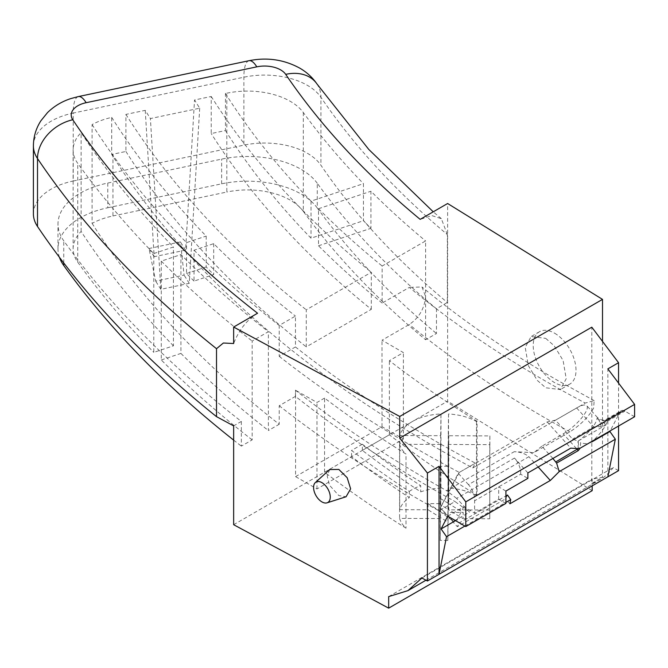 <?xml version="1.0" encoding="UTF-8"?>
<svg xmlns="http://www.w3.org/2000/svg" width="668" height="668" viewBox="0 0 668 668"><rect width="100%" height="100%" fill="white"/><g stroke="black" fill="none" stroke-linecap="round" stroke-linejoin="round"><path stroke-width="0.5" stroke-dasharray="3.34 2.5" d="M329.625 469.562L327.195 476.05L329.449 485.168L338.835 495.581L346.057 496.758M112.95 215.964L226.811 192.033L226.811 93.203L225.45 93.495L225.45 130.552L211.23 133.542L211.23 96.476L194.53 99.991L199.699 108.199L150.4 118.553L145.232 110.345L125.918 114.403L125.918 151.469L112.95 154.191L112.95 215.964A60.521 34.945 0 0 0 92.084 223.396L92.084 124.565A60.521 34.945 180 0 1 111.706 117.401L111.706 154.458A1384.43 799.287 0 0 0 433.699 446.266A1384.43 799.287 0 0 0 472.777 467.959L585.218 403.046L594.186 400.65L593.576 408.206C588.491 416.991 580.592 424.881 569.887 431.87L533.841 452.679L514.251 451.677C520.455 452.011 525.332 453.681 528.881 456.695L456.628 498.411L469.546 512.114L453.488 521.391L438.934 510.803L454.991 501.534L469.546 512.114M92.084 223.396A1407.125 812.397 0 0 0 279.207 424.28L279.207 405.743L295.448 396.374A1384.43 799.287 0 0 0 433.699 489.502A1384.43 799.287 0 0 0 454.991 501.534M295.448 396.374L295.448 390.195A1384.43 799.287 0 0 0 433.699 483.323A1384.43 799.287 0 0 0 446.65 490.704L514.251 451.677M554.615 333.215A30.26 17.468 60 0 1 574.38 359.885A30.26 17.468 60 0 1 569.746 384.133A30.26 17.468 60 0 1 554.615 382.63A30.26 17.468 60 0 1 534.843 355.969A30.26 17.468 60 0 1 539.485 331.72A30.26 17.468 60 0 1 554.615 333.215M545.714 338.359L554.19 345.782L563.099 360.495L566.213 378.739L560.318 389.578L545.714 387.774L537.239 380.342L528.33 365.63L525.215 347.385L531.11 336.555L545.714 338.359M453.488 521.391L440.321 507.83L458.24 473.303L459.075 472.827L440.579 507.68M279.207 356.328A1407.125 812.397 0 0 0 417.65 449.355A1407.125 812.397 0 0 0 459.283 472.426L475.349 463.149A1384.43 799.287 0 0 1 433.699 440.087A1384.43 799.287 0 0 1 295.448 346.959L295.448 316.073L279.207 325.45L279.207 356.328L295.448 346.959M279.207 405.743A1407.125 812.397 0 0 0 417.65 498.771A1407.125 812.397 0 0 0 438.934 510.803M213.693 243.661L213.693 274.548L194.037 281.103L194.037 250.216L213.693 243.661A1384.43 799.287 0 0 0 295.448 316.073M111.706 117.401A1384.43 799.287 0 0 0 206.195 236.071L206.195 266.958A1384.43 799.287 0 0 0 213.693 274.548M145.232 110.345L154.166 256.712L185.587 250.116L194.53 99.991M440.738 504.824L440.738 498.645A1316.336 759.984 0 0 0 448.245 503.346L448.245 509.525A1316.336 759.984 0 0 1 440.738 504.824L440.964 488.083A45.391 26.202 0 0 0 420.698 491.865A1316.336 759.984 0 0 1 362.357 450.399L389.369 434.801A1278.51 738.14 0 0 0 477.069 495.355L477.069 421.232A1278.51 738.14 0 0 1 389.369 360.678L403.397 352.579L382.004 340.221L409.3 324.464C419.128 317.768 424.564 308.449 425.599 296.525L425.599 240.931L382.154 266.014L382.154 303.072L409.3 287.399A1225.555 707.571 0 0 0 546.04 381.411A1225.555 707.571 0 0 0 585.218 403.046M448.245 509.525L448.529 488.116A45.391 26.202 0 0 1 476.493 495.681L477.069 495.355M477.069 421.232L476.493 421.558A45.391 26.202 0 0 0 448.529 413.993L448.245 435.402A1316.336 759.984 0 0 0 448.787 435.736L489.878 435.92L489.761 444.654L448.128 444.47L447.836 540.445L440.27 540.42L440.563 518.56L399.589 518.385A45.391 26.202 0 0 0 406.002 528.188A1369.291 790.553 0 0 1 324.564 472.218L351.56 456.628A1331.466 768.718 0 0 0 409.292 497.602A45.391 26.202 0 0 0 399.706 509.651L428.079 509.776A1331.466 768.718 0 0 0 448.078 522.176L448.128 512.423L463.191 512.481L463.191 518.66A1316.336 759.984 0 0 1 448.787 509.859L448.787 503.689A1316.336 759.984 0 0 0 463.191 512.481M447.836 540.445L448.078 522.176M324.564 472.218L324.564 398.095A1369.291 790.553 0 0 0 406.002 454.065L406.002 528.188M351.56 456.628L351.56 450.457A1331.466 768.718 0 0 0 409.292 491.423L409.292 497.602M362.357 450.399L362.357 444.22A1316.336 759.984 0 0 0 420.698 485.686L420.698 491.865M362.357 444.22L351.56 450.457M409.292 491.423A45.391 26.202 180 0 1 420.698 485.686M447.836 466.322L440.27 466.289L440.563 444.437L399.589 444.262A45.391 26.202 0 0 0 406.002 454.065M324.564 398.095L316.974 402.478L295.448 390.195M389.369 434.801L389.369 360.678M448.245 435.402L448.245 503.346A1316.336 759.984 0 0 0 448.787 503.689L448.787 435.736M440.738 498.645L440.671 503.647L428.079 503.597A1331.466 768.718 0 0 0 448.078 515.997M489.878 435.92L489.761 518.777L463.191 518.66M489.878 510.043L448.787 509.859M472.777 467.959L475.132 463.55L547.167 421.959L555.517 420.164L572.61 439.126L578.02 441.072L579.256 448.704M552.887 458.482L541.823 446.207L563.216 433.849A22.695 6.413 138 0 0 581.302 418.385A22.695 6.413 138 0 0 586.805 405.71A22.695 6.413 138 0 0 577.92 407.255A22.695 6.413 138 0 0 576.659 407.956L555.517 420.164M295.573 476.601L382.004 426.702L403.397 439.051L316.974 488.951L295.573 476.601L295.573 390.12M382.004 426.702L382.004 340.221M33.4 213.844A60.521 34.945 180 0 1 73.221 181.011L73.221 113.067L243.878 77.204A60.521 34.945 180 0 1 307.372 85.329A60.521 34.945 180 0 1 320.924 97.286A1172.599 676.993 0 0 0 447.343 234.551L447.343 302.495L436.463 308.775L436.463 333.482L425.599 339.761L425.599 296.525L421.967 286.964L409.3 287.399M447.343 234.551L441.339 218.661L431.87 215.614L420.164 219.363M233.65 524.706L447.627 401.167L447.627 203.506M59.444 257.305A75.651 43.679 0 0 1 57.991 248.797A75.651 43.679 0 0 1 107.773 207.756L107.773 183.049A75.651 43.679 0 0 0 57.991 224.089A75.651 43.679 0 0 0 63.752 240.806A1460.081 842.966 0 0 0 241.348 421.424L233.65 425.875M241.348 421.424L241.348 446.132L252.162 439.895L252.162 341.064L268.386 331.695L268.386 430.526L279.207 424.28M371.308 309.334L371.308 272.277L306.27 309.818L306.27 346.884L371.308 309.334A1278.51 738.14 0 0 1 211.23 133.542M73.221 181.011L243.878 145.148A60.521 34.945 180 0 1 320.924 165.23A1172.599 676.993 0 0 0 447.343 302.495M107.773 207.756L221.634 183.825A75.651 43.679 0 0 1 317.275 207.982L317.275 183.274A1187.729 685.727 0 0 0 436.463 308.775M317.275 183.274A75.651 43.679 0 0 0 221.634 159.118L107.773 183.049M233.65 440.112A1460.081 842.966 0 0 0 241.348 446.132M225.45 93.495A1263.38 729.406 0 0 0 311.029 201.135L363.45 183.658L363.45 220.724A1202.859 694.47 180 0 0 370.932 228.314L370.932 191.248A1202.859 694.47 0 0 0 425.599 240.931M226.811 93.203A60.521 34.945 180 0 1 303.322 112.533A1202.859 694.47 0 0 0 363.45 183.658M225.45 130.552A1263.38 729.406 0 0 0 311.029 238.192L363.45 220.724M311.029 201.135L311.029 238.192M303.322 112.533L303.322 211.364A1202.859 694.47 0 0 0 425.599 339.761M92.084 124.565A1407.125 812.397 0 0 0 186.539 242.626L206.195 236.071M153.782 253.548L173.438 246.993A1422.255 821.131 0 0 1 81.12 132.606A60.521 34.945 180 0 0 73.121 149.966A60.521 34.945 180 0 0 77.73 163.343A1444.951 834.232 0 0 0 153.782 253.548L153.782 352.378L173.438 345.824L173.438 246.993M173.438 345.824A1422.255 821.131 0 0 1 81.12 231.437A60.521 34.945 0 0 0 73.121 248.797A60.521 34.945 0 0 0 77.73 262.173A1444.951 834.232 0 0 0 153.782 352.378M81.12 231.437L81.12 132.606M382.154 303.072A1263.38 729.406 0 0 1 318.519 245.782L318.519 208.725A1263.38 729.406 0 0 0 382.154 266.014M318.519 208.725L370.932 191.248M194.037 250.216A1407.125 812.397 0 0 0 279.207 325.45M252.162 439.895A1444.951 834.232 0 0 1 161.28 359.969L161.28 261.138L180.928 254.583A1422.255 821.131 0 0 0 268.386 331.695M161.28 261.138A1444.951 834.232 0 0 0 252.162 341.064M194.037 281.103A1407.125 812.397 180 0 1 186.539 273.513L186.539 242.626M161.28 359.969L180.928 353.414L180.928 254.583M180.928 353.414A1422.255 821.131 0 0 0 268.386 430.526M111.706 154.458A60.521 34.945 180 0 1 112.95 154.191M211.23 96.476A1278.51 738.14 0 0 0 371.308 272.277M125.918 114.403A1369.291 790.553 0 0 0 306.27 309.818M303.322 211.364A60.521 34.945 0 0 0 226.811 192.033M317.275 207.982A1187.729 685.727 0 0 0 436.463 333.482M125.918 151.469A1369.291 790.553 0 0 0 306.27 346.884M318.519 245.782L370.932 228.314M206.195 266.958L186.539 273.513M257.572 313.234C246.976 319.755 239.002 329.858 233.65 343.527M520.631 474.196A15.13 8.734 -120 0 0 514.477 458.064L468.46 484.642A15.13 8.734 60 0 1 474.614 500.766L520.631 474.196L527.87 478.371M599.714 422.042C598.085 418.068 597.2 416.774 597.058 418.168A7.565 7.022 0.4 0 0 607.713 419.053L606.803 419.036L604.515 422.919A7.565 6.037 159.2 0 1 599.714 422.042L601.334 426.627L605.225 425.357L578.02 441.072M634.6 416.757L624.897 411.154A7.565 4.367 -120 0 0 621.115 410.778L606.811 419.036C604.59 420.99 601.492 420.498 597.501 417.584L597.058 418.168A22.695 6.413 138 0 1 578.004 441.297L580.726 442.7L580.183 448.17M591.948 441.857C588.642 443.861 584.909 444.145 580.726 442.7M621.115 410.778A7.565 4.367 -120 0 0 620.038 411.939L610.243 430.818M578.162 448.637L578.004 441.297M601.334 426.627L593.752 426.919L572.61 439.126M447.735 516.139L463.784 506.87L474.614 513.124L474.614 500.766M505.918 503.405L498.687 499.221L474.614 513.124M505.918 491.047L498.687 486.872L498.687 499.221M527.87 472.927L514.477 458.064M463.784 506.87L457.137 519.687L459.342 522.81L505.918 495.923M507.488 495.021L505.467 498.904L457.321 526.701L459.342 522.81M509.893 503.806L505.467 498.904M440.321 507.83L457.321 526.701M538.158 466.99L528.881 456.695M541.823 446.207L533.841 452.679M547.167 421.959L570.773 448.153M468.46 484.642L458.24 473.303M618.551 426.017L618.551 383.09M618.551 470.656L613.199 467.567A122.845 70.925 60 0 1 599.73 479.9A122.845 70.925 60 0 1 591.806 483.423L591.806 327.186M607.855 476.827L607.855 368.878M455.509 520.622L457.137 519.687M464.92 526.058L505.918 502.386M421.884 578.02L613.199 467.567M388.667 596.607L592.182 479.115L592.182 485.878M591.806 483.423L602.503 477.244L592.182 479.115M592.182 490.663L447.627 401.167M602.503 341.398L602.503 477.244M456.628 498.411L446.65 490.704M459.283 472.426L475.349 463.149M428.079 503.597L428.079 509.776M440.671 435.703L440.964 413.96A45.391 26.202 0 0 0 399.706 435.528L440.671 435.703L440.671 503.647M399.706 435.528L399.706 509.651M440.964 413.96L440.964 488.083M448.128 444.47L448.128 512.423M476.493 421.558L476.493 495.681M440.563 444.437L440.563 518.56M399.589 444.262L399.589 518.385M448.529 413.993L448.529 488.116M489.761 444.654L489.761 518.777M440.27 466.289L440.27 540.42M316.974 488.951L316.974 402.478M403.397 439.051L403.397 352.579M199.699 108.199L189.269 283.341L160.838 289.319L150.4 118.553M154.166 256.712L148.997 248.504L155.661 281.111L184.092 275.132L180.41 241.908L148.997 248.504M160.838 289.319L155.661 281.111M189.269 283.341L184.092 275.132M185.587 250.116L180.41 241.908M569.887 431.87A1225.555 707.571 180 0 1 546.04 418.469A1225.555 707.571 180 0 1 409.3 324.464M317.008 84.009A37.825 28.757 -34.2 0 1 320.924 97.286L320.924 165.23M63.752 262.983L63.752 240.806M77.73 262.173L77.73 163.343M249.039 60.705A37.825 10.563 78.1 0 0 243.878 77.204L243.878 145.148M33.4 145.9A60.521 34.945 180 0 1 73.221 113.067A37.825 10.563 78.1 0 1 78.381 96.568M221.634 183.825L221.634 159.118M605.225 425.357L604.515 422.919L624.897 411.154M620.038 411.939L607.713 419.053A30.26 8.55 -42 0 1 593.201 440.655M576.442 448.529L563.216 433.849M576.659 407.956L593.752 426.919M594.186 400.65L557.388 380.284C507.371 351.393 462.231 320.281 421.967 286.964M569.746 384.133L560.318 389.578M73.121 248.797L73.121 149.966M57.991 248.797L57.991 224.089M441.339 218.661L433.24 211.806M597.501 417.584L586.805 405.71M539.485 331.72L531.11 336.555M425.967 580.225L599.73 479.9"/><path stroke-width="1" d="M321.918 482.638A11.799 6.814 -120 0 0 315.329 482.563A11.799 6.814 -120 0 0 314.428 492.182A11.799 6.814 -120 0 0 321.918 501.902A11.799 6.814 -120 0 0 327.036 502.837A11.799 6.814 -120 0 0 329.808 493.702A11.799 6.814 -120 0 0 321.918 482.638M327.036 502.837L346.057 496.758L350.633 488.851L347.176 477.712L338.835 469.429L329.625 469.562L315.329 482.563M285.712 74.365A37.825 28.757 -34.2 0 1 317.008 84.009C312.399 77.363 306.57 72.027 299.54 68.011C283.867 59.552 267.033 57.114 249.039 60.705A37.825 10.563 78.1 0 1 256.821 66.842A22.695 13.101 0 0 1 280.627 69.889A22.695 13.101 0 0 1 285.712 74.365A1210.424 698.837 180 0 0 420.164 219.363L447.627 203.506L602.503 299.389L602.503 341.398M427.42 581.001L439.051 574.288L439.051 466.339L427.42 473.053L427.42 581.001L421.884 578.02L407.939 590.629L388.667 596.607L388.667 608.156L233.65 524.706L233.65 425.875L216.516 416.648A1475.211 851.7 0 0 1 37.508 226.494A60.521 34.945 180 0 1 33.4 213.844L33.4 145.9A60.521 34.945 180 0 0 37.508 158.55L37.508 226.494M256.821 66.842L86.155 102.697A22.695 13.101 0 0 0 72.762 119.756A1437.386 829.865 0 0 0 257.572 313.234L233.65 327.044L233.65 343.527L223.354 343.01L216.516 348.704L216.516 416.648M59.444 257.305A75.651 43.679 0 0 0 63.752 265.513A1460.081 842.966 0 0 0 233.65 440.112M233.65 327.044L399.74 416.456L602.503 299.389M580.183 448.17L578.221 450.633L556.619 463.108L552.887 458.482M555.918 461.847L578.162 448.637M399.74 416.456L399.74 438.074L591.806 327.186L618.551 362.707L607.855 368.878L634.6 404.399L634.6 416.757L579.256 448.704L570.773 448.153L527.87 472.927L527.87 478.371L505.918 491.047L505.918 503.405L465.796 526.568L447.735 516.139L441.089 528.956L455.509 520.622M505.918 495.923L507.488 495.021L510.728 499.614L509.893 503.806L550.307 480.476L538.158 466.99M550.307 480.476L559.2 471.625L556.619 463.108M465.796 526.568L465.796 501.86L439.051 466.339M610.243 430.818L609.892 431.495L615.337 439.218L607.855 476.827L439.051 574.288L446.533 536.671L441.089 528.956M607.855 476.827L618.551 470.656L618.551 426.017M618.551 383.09L618.551 362.707M465.796 501.86L634.6 404.399M593.201 440.655A30.26 8.55 -42 0 1 591.948 441.857L609.892 431.495M559.2 471.625L615.337 439.218M446.533 536.671L464.92 526.058M505.918 502.386L510.728 499.614M592.182 485.878L592.182 490.663L388.667 608.156M399.74 438.074L427.42 473.053M216.516 348.704A1475.211 851.7 180 0 1 37.508 158.55A37.825 28.791 -33.9 0 1 72.762 119.756M63.752 265.513L63.752 262.983M249.039 60.705L78.381 96.568A37.825 10.563 78.1 0 1 86.155 102.697M576.442 448.529L577.311 449.489A7.565 4.367 60 0 1 578.221 450.633M78.381 96.568L70.942 98.555C61.94 101.453 54.108 106.154 47.461 112.658L40.89 120.783C35.98 128.415 33.483 136.79 33.4 145.9M433.24 211.806L368.786 149.448L317.008 84.009M407.939 590.629L425.967 580.225"/></g></svg>
